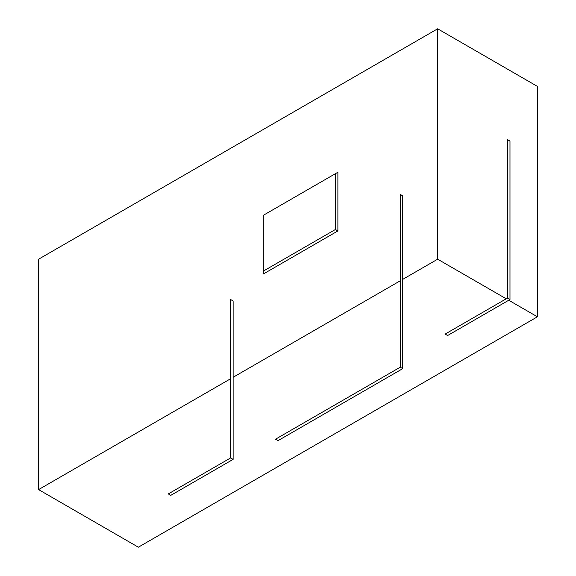 <?xml version="1.0" encoding="UTF-8"?>
<svg xmlns="http://www.w3.org/2000/svg" width="576" height="576" viewBox="0 0 576 576"><rect width="100%" height="100%" fill="white"/><g stroke="black" fill="none" stroke-linecap="round" stroke-linejoin="round"><path stroke-width="0.86" d="M402.732 368.64L402.732 195.84L400.241 194.4L400.241 367.2L275.53 439.2L278.021 440.64L402.732 368.64L400.241 367.2M233.129 459.36L233.129 300.96L230.638 299.52L230.638 457.92L233.129 459.36L170.777 495.36L168.278 493.92L230.638 457.92M507.485 298.08L445.133 334.08L447.624 335.52L509.983 299.52L509.983 141.12L507.485 139.68L507.485 298.08L509.983 299.52M38.585 489.6L138.348 547.2L537.415 316.8L537.415 86.4L437.652 28.8L38.585 259.2L38.585 489.6L230.638 378.72M335.39 173.693L335.39 229.507L263.326 271.116M402.732 279.36L437.652 259.2L506.239 298.8M508.73 300.24L537.415 316.8M233.129 377.28L400.241 280.8M437.652 259.2L437.652 28.8M337.882 230.947L263.326 273.996L263.326 215.294L337.882 172.253L337.882 230.947L335.39 229.507"/></g></svg>

